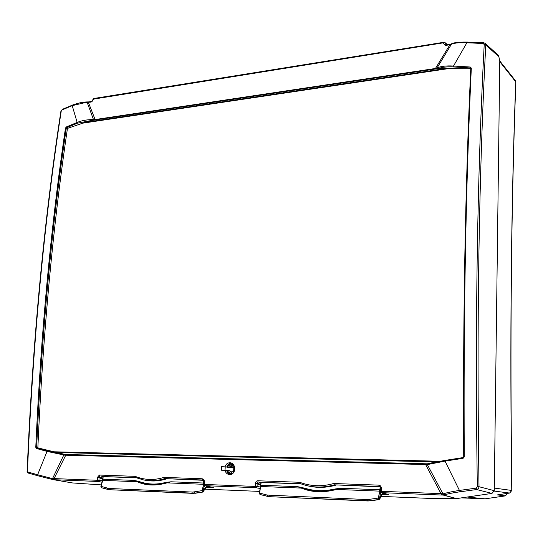 <?xml version="1.0" encoding="UTF-8"?>
<svg xmlns="http://www.w3.org/2000/svg" width="543" height="543" viewBox="0 0 543 543"><rect width="100%" height="100%" fill="white"/><g stroke="black" fill="none" stroke-linecap="round" stroke-linejoin="round"><path stroke-width="0.81" d="M461.421 497.877L485.008 498.834L505.445 495.881L507.576 493.363M509.741 493.024L497.822 494.822M515.85 82.149L515.748 81.837C511.099 205.648 509.768 341.859 511.764 490.458L511.879 490.424C509.884 341.954 511.207 205.865 515.85 82.149L515.327 80.561L515.748 81.837L499.77 61.698M485.008 498.834L467.184 497.035M259.371 493.241L260.131 494.524L267.482 496.377M259.282 493.166L259.873 494.313L259.629 493.234M379.801 498.779L380.005 498.657C380.65 495.691 381.702 493.926 383.161 493.356L386.127 493.913M380.351 487.281L378.525 498.074L379.523 498.298L380.765 492.087M379.082 499.465L378.478 498.08L379.021 499.424L379.523 498.298M378.824 499.458L379.625 498.732M379 499.472L379.808 498.752M385.727 493.981L383.114 493.349M378.478 498.08L380.29 487.166M261.169 482.428L259.642 493.064L267.244 495.08L267.523 496.39L269.104 496.662L368.079 500.979L379.272 499.438M380.243 487.085L378.423 498.053L378.81 499.601M382.482 493.587L385.876 493.981M301.65 487.458L297.299 486.609L302.539 488.578C312.334 492.311 323.119 492.732 334.888 489.84L341.004 488.279L336.429 488.795L336.382 489.291L329.092 490.682L314.872 491.048L308.024 489.847L308.465 489.216L301.65 487.458L301.474 487.933L308.03 489.847M329.173 490.662L329.309 490.03C322.237 491.137 315.286 490.865 308.465 489.216M260.837 485.272L297.299 486.609L301.345 488.089L260.911 486.514M379.835 491.137L336.382 489.447L341.004 488.279L380.066 489.772M378.423 498.053L367.625 499.587L267.244 495.08M370.441 500.856L269.606 496.696L269.165 496.662L269.62 496.696L269.05 495.359M101.269 487.41L101.113 486.786M203.713 484.784L202.111 490.662L203.062 490.872L204.467 485.598M202.838 491.938L202.064 490.668L202.654 491.91L203.062 490.872M202.485 491.938L203.184 491.266M202.702 491.958L203.116 491.822M202.77 491.951L203.673 491.239C204.182 488.754 205.559 487.139 207.806 486.379L208.234 486.419M210.345 486.867L207.765 486.379M202.064 490.668L203.693 484.716M103.129 476.605L102.994 479.191L101.134 486.406L101.643 487.757L107.806 489.426M203.666 484.58L202.003 490.641L202.471 492.067L203.062 491.897M206.462 486.793L207.725 486.501L211.132 487.037M137.522 481.132L133.843 480.365L138.16 482.157C146.162 485.557 155.325 485.917 165.642 483.229L170.977 481.784L167.074 482.272L166.986 482.72L160.68 484.023L149.318 484.478L142.782 483.318L143.271 482.734L137.522 481.132L137.318 481.573L142.782 483.318M160.803 483.996L160.986 483.433C154.938 484.465 149.033 484.234 143.271 482.734M102.878 479.231L133.843 480.365L137.189 481.716L102.742 480.379M203.659 484.295L166.959 482.87L170.977 481.784L203.686 483.032M202.003 490.641L192.779 492.08L109.068 488.49L101.134 486.406M195.405 493.241L109.414 489.711L193.308 493.37L202.471 492.067M107.534 488.245L107.881 489.453L109.347 489.705L109.068 488.49M233.897 465.337L232.73 466.865L233.354 467.564L234.291 466.132M231.522 465.215L232.438 464.754M232.73 466.865L230.178 466.79L229.92 467.469L234.719 467.767M228.508 467.265L229.92 467.469M227.307 467.231L234.766 468.181M234.209 471.467L229.77 471.012M53.282 451.796L439.687 461.279M53.221 451.776L439.776 461.265M449.998 68.391L82.767 123.159M233.612 471.405L233.802 468.154M232.675 473.537L230.497 473.224L229.241 472.172L228.467 470.618L227.341 470.523C228.264 473.197 229.967 474.263 232.438 473.72M232.974 464.136C230.585 463.464 228.779 464.421 227.551 467.014L228.671 467.129L229.526 465.745L231.08 464.632L233.334 464.523M232.309 473.584L229.682 470.74L228.467 470.618M228.671 467.129L229.886 467.306L233.368 464.564M231.325 463.05C229.18 463.335 227.673 464.652 226.791 466.987L227.551 467.014M226.791 466.987L221.408 466.627L221.34 470.218L224.945 470.333C225.684 472.824 227.157 474.243 229.384 474.596C235.621 475.505 236.7 463.478 230.381 462.792C227.816 462.609 226.024 463.926 225.006 466.736M229.886 467.306L221.408 466.627M102.349 480.84L98.969 480.27L97.896 481.451L97.299 480.277L98.969 480.27L99.043 477.44L99.973 476.231L99.376 475.05L97.367 477.446L97.299 480.277L54.069 478.593L52.956 478.75L53.01 479.618L54.687 479.747L54.069 478.593L66.09 454.525L425.895 463.824L65.208 454.498L38.22 447.975L37.867 447.384C43.026 333.504 52.868 227.327 67.386 128.84L67.821 128.284L85.455 122.236L93.491 120.22L93.477 119.548C87.172 119.562 81.667 120.546 76.984 122.494L66.28 126.974L65.472 128.121C50.845 226.777 40.949 333.171 35.777 447.31L36.415 448.491L47.051 451.403L37.623 474.731L28.114 472.071L27.476 470.883C33.028 341.106 44.275 221.171 61.23 111.071L62.038 109.937L72.212 105.641L72.545 105.05M53.343 479.673L72.362 482.931L101.174 484.872M102.77 478.777L100.727 478.431L101.853 476.557L136.3 477.826M205.763 487.376L213.019 487.424M453.534 66.952L453.507 66.029C446.4 65.615 440.916 66.253 437.067 67.943L437.176 68.717L438.554 68.452C442.328 67.115 447.323 66.619 453.534 66.952L470.286 67.936L470.265 67.013L453.507 66.029L466.858 42.788L483.148 43.467L484.207 44.54C477.222 177.418 474.928 324.816 477.317 486.738L476.136 488.15L459.568 490.404C452.59 491.469 447.065 492.637 442.993 493.906L444.71 494.754C448.593 493.648 453.724 492.657 460.104 491.782L476.652 489.542L491.985 493.411L456.588 498.583L447.717 498.264C445.056 498.725 439.62 498.8 431.4 498.474L380.677 496.383M259.493 491.395L204.535 489.128M260.755 484.831L258.651 484.404L258.692 483.664L259.9 482.381L300.89 483.894M163.966 477.378C154.137 480.467 144.526 480.121 135.139 476.34L135.512 477.521L143.522 479.91C150.581 481.268 157.633 480.833 164.699 478.607L202.77 480.005L202.213 478.763L163.966 477.378L164.692 478.607L203.36 480.304M203.815 484.342L204.256 484.437L204.216 480.582L203.55 479.381L202.213 478.763M260.43 487.064L257.111 486.413L257.131 483.351L258.224 482.041L257.687 480.765L256.466 481.132L255.515 482.483L255.359 486.426L257.111 486.413L255.902 487.695L260.049 488.503M333.626 483.508C322.114 486.827 310.793 486.413 299.675 482.279L299.994 483.569L306.537 485.571C315.775 487.757 325.033 487.505 334.305 484.838L379.265 486.487L378.783 485.137L333.626 483.508L334.305 484.838L380.019 486.813M380.575 491.205L381.335 491.32L381.2 487.132L380.385 485.815L378.783 485.137M381.654 494.469L388.455 494.53L381.81 492.664L441.724 495.033L425.617 464.543L426.608 464.672L426.927 463.844M446.292 44.797L444.541 42.198M204.317 481.451L203.876 481.363M100.781 477.745L97.367 477.446M203.062 480.073L203.72 481.39L203.659 484.37L204.657 485.652L213.161 487.465M143.895 479.985L145.103 480.209C152.115 481.56 159.208 481.139 166.382 478.94M388.455 494.53L381.525 492.616L380.575 491.259M381.342 488.069L380.494 487.987L379.557 486.535L380.494 487.987L380.487 491.232L381.81 492.664L381.335 491.32L441.276 493.655L442.457 493.926L443.285 495.067L444.255 494.89M258.692 483.664L255.386 483.358M307.141 485.714L307.895 485.89C317.071 488.055 326.35 487.818 335.73 485.177M66.28 126.974L66.68 127.68L77.377 123.207L72.212 105.641L86.317 102.342L91.068 102.111L92.33 101.161L93.572 99.104L443.332 42.822L444.642 42.313L443.936 42.055L443.332 42.822L444.541 44.831L446.108 45.463L451.505 44.098L437.067 67.943L436.375 68.18L436.436 68.839M95.154 119.976L95.106 119.548L94.346 119.535L94.394 120.091M94.346 119.535L93.477 119.548L87.036 102.03M446.108 45.463L446.394 44.743L450.099 44.153L449.808 44.872L435.452 68.472L95.106 119.548L88.441 102.532L88.923 101.887L91.55 101.466M426.608 464.672L427.341 464.591L427.504 463.783L426.988 463.831M62.275 453.982L47.594 450.812L47.051 451.403L64.868 455.197L425.617 464.543L425.882 463.817L426.941 463.837L425.882 463.817M64.088 454.41L52.488 478.688L52.352 479.455L53.024 479.618L38.125 475.851L37.623 474.731L52.956 478.75M52.345 479.455L38.132 475.851M53.112 478.75L53.397 479.679L72.552 482.951M224.945 470.333L226.587 470.503L227.843 473.136L230.103 474.609M225.202 467.163L225.012 470.34M227.341 470.523L226.587 470.503M476.136 488.15L476.652 489.542L477.453 489.291L478.654 488.123L479.014 486.725C476.591 324.972 478.845 177.71 485.761 44.94L498.841 56.689L499.784 60.836L494.279 490.675L479.014 486.725L477.317 486.738M491.985 493.411L494.279 490.675M484.207 44.54L485.761 44.94L485.096 43.345L483.555 42.734L483.148 43.467M498.841 56.689L498.175 55.114L485.096 43.345L483.555 42.734L467.279 42.062L466.858 42.788C460.647 42.469 455.665 42.836 451.932 43.908L452.577 43.352M438.554 68.452L470.109 68.778M442.457 493.926L442.993 493.906L427.341 464.591L445.036 461.116L463.104 458.299L463.145 457.573L427.504 463.783M64.868 455.197L65.146 454.491L66.09 454.525M37.867 447.384L36.639 447.323C41.797 333.226 51.68 226.872 66.273 128.25L67.386 128.84M471.317 68.106L470.808 68.486C465.283 186.683 462.928 316.141 463.742 456.867L464.272 456.887C463.45 316.006 465.792 186.419 471.317 68.106L470.265 67.013M463.742 456.867L463.159 457.573L463.715 456.867C462.894 316.107 465.256 186.622 470.788 68.404M463.104 458.299L464.272 456.887M67.821 128.284L66.68 127.68L66.273 128.25L65.472 128.121M435.493 68.981L435.452 68.472L436.375 68.18M47.594 450.812L36.958 447.914L36.415 448.491M35.777 447.31L38.22 447.975M460.104 491.782L445.036 461.116L445.09 460.389L463.145 457.573M444.642 42.313L447.384 44.587L444.513 42.178M93.796 98.5L93.572 99.104L93.824 98.493L444.493 42.164M444.541 44.831L446.197 44.743M451.885 43.657L450.262 44.227M451.762 43.969L452.346 43.447M61.23 111.071L60.897 111.322C43.949 221.34 32.702 341.18 27.15 470.842C26.865 471.636 27.354 472.417 28.609 473.177L28.114 472.071M38.071 475.831L28.623 473.184L38.125 475.851M62.038 109.937L62.364 109.347L72.531 105.05C77.737 103.15 82.326 102.125 86.289 101.962L88.882 101.894M91.068 102.111L92.33 101.161M442.606 493.94L443.719 495.033L456.588 498.583M494.313 488.082L511.764 490.458L509.578 493.051L494.252 491.082M505.445 495.881L497.313 494.904M260.898 482.422L260.837 485.238M260.572 486.976L260.891 486.589M380.12 489.779L380.494 489.806M379.883 491.211L380.494 491.361M382.788 492.976L379.957 498.528M383.358 493.39L383.853 493.268M382.774 493.506L383.344 493.533M336.429 488.795L334.983 489.012L334.888 489.84M308.152 489.881L314.96 491.055M334.983 489.012L329.309 490.03M302.539 488.578L303.035 487.777M269.62 496.696L368.134 500.985L367.625 499.587M378.994 499.621L370.353 500.87L369.64 499.465M102.546 480.806L102.715 480.44M206.883 486.128L203.591 491.089M208.078 486.419L209.55 486.698M210.935 487.112L206.279 486.928L210.962 487.119M207.365 486.514L208.064 486.542M167.074 482.272L165.839 482.476L165.642 483.229M142.836 483.331L149.447 484.492M165.839 482.476L160.986 483.433M138.16 482.157L138.689 481.431M193.396 493.377L202.756 492.087M202.688 492.087L195.263 493.261L194.489 491.965M192.779 492.08L193.369 493.377L109.706 489.732M55.983 452.482L436.002 461.93M427.171 463.817L64.705 454.457M446.97 68.33L84.98 122.399M54.687 479.747L97.896 481.451L101.894 482.13M213.324 487.485L204.657 485.652M456.127 498.61L443.285 495.067L441.724 495.033M204.82 485.673L255.902 487.695L255.359 486.426L204.256 484.437L204.82 485.673M135.139 476.34L99.376 475.05M299.675 482.279L257.687 480.765M212.415 487.648L212.008 487.22M101.853 476.557L135.56 477.541M386.935 494.68L386.541 494.028M259.9 482.381L300.021 483.575L306.537 485.571M77.377 123.207L91.726 120.431M470.774 68.662L470.286 67.936L470.801 68.343M511.879 490.424L509.646 493.051L497.558 494.877M515.327 80.561L499.777 60.931M260.518 486.745L260.81 482.415M259.282 493.159L260.518 486.766M314.662 491.021L330.85 490.39M368.14 500.985L379.034 499.614M269.165 496.662L260.131 494.524M101.331 487.519L100.889 486.501L102.749 479.211L102.885 476.598M149.196 484.465L162.588 483.67M109.414 489.711L101.643 487.757M439.382 68.398L90.98 120.6M53.01 479.618L72.362 482.931M143.522 479.91L135.512 477.521M428.821 463.403L445.09 460.389M62.323 109.36L60.904 111.301M93.389 98.785L92.038 101.032M452.57 43.352C454.613 42.911 455.577 41.954 467.258 42.062"/></g></svg>
